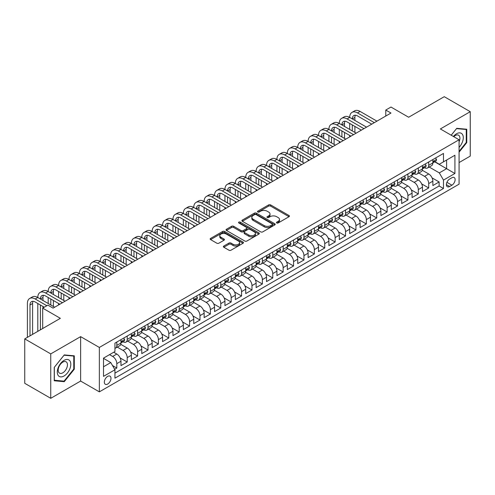 <?xml version="1.0" encoding="UTF-8"?>
<svg xmlns="http://www.w3.org/2000/svg" width="495" height="495" viewBox="0 0 495 495"><rect width="100%" height="100%" fill="white"/><g stroke="black" fill="none" stroke-linecap="round" stroke-linejoin="round"><path stroke-width="0.74" d="M276.742 222.967A1.009 0.582 0 0 0 278.171 222.967L289.018 216.705A1.442 0.835 0 0 0 289.439 216.117A1.442 0.835 0 0 0 289.018 215.529L270.647 204.924A1.442 0.835 0 0 0 268.606 204.924L257.765 211.186A1.009 0.582 0 0 0 257.468 211.594A1.009 0.582 0 0 0 257.765 212.008A1.009 0.582 0 0 0 259.194 212.008L260.593 211.198A4.616 2.667 0 0 1 267.127 211.198L268.655 212.083A4.616 2.667 0 0 1 270.01 213.97A4.616 2.667 0 0 1 268.655 215.851L267.251 216.662A1.009 0.582 0 0 0 266.96 217.076A1.009 0.582 0 0 0 267.251 217.484A1.009 0.582 0 0 0 268.68 217.484L270.084 216.68A4.616 2.667 0 0 1 276.618 216.68L278.147 217.559A4.616 2.667 0 0 1 279.502 219.446A4.616 2.667 0 0 1 278.147 221.333L276.742 222.144A1.009 0.582 0 0 0 276.445 222.552A1.009 0.582 0 0 0 276.742 222.967L276.742 222.144M107.663 384.058A4.702 2.716 120 0 0 110.738 379.913A4.702 2.716 120 0 0 110.014 376.138A4.702 2.716 120 0 0 107.663 376.373A4.702 2.716 120 0 0 104.587 380.519A4.702 2.716 120 0 0 105.311 384.287A4.702 2.716 120 0 0 107.663 384.058M223.808 246.046A1.442 0.835 0 0 0 223.381 246.64A1.442 0.835 0 0 0 223.808 247.228L228.956 250.204A1.442 0.835 0 0 0 230.998 250.204L243.039 243.249A1.442 0.835 0 0 0 243.466 242.661A1.442 0.835 0 0 0 243.039 242.074L224.674 231.468A1.442 0.835 0 0 0 222.632 231.468L210.592 238.417A1.442 0.835 0 0 0 210.165 239.005A1.442 0.835 0 0 0 210.592 239.599L216.816 243.194A1.442 0.835 0 0 0 218.858 243.194L224.012 240.217A1.442 0.835 0 0 0 224.433 239.623A1.442 0.835 0 0 0 224.012 239.036L220.925 237.254A3.861 2.228 0 0 1 219.792 235.676A3.861 2.228 0 0 1 222.175 233.621A3.861 2.228 0 0 1 226.382 234.104L238.472 241.084A3.861 2.228 0 0 1 239.605 242.661A3.861 2.228 0 0 1 237.223 244.722A3.861 2.228 0 0 1 233.015 244.239L230.998 243.07A1.442 0.835 0 0 0 228.956 243.07L223.808 246.046L223.808 247.228M459.075 162.564L470.25 156.111L470.25 111.691L444.256 96.686L408.647 117.247L390.976 107.044L385.778 110.045L390.976 113.046L53.083 308.125L47.885 305.124L42.681 308.125L42.681 328.532M50.744 353.894L50.744 398.314L80.635 381.057L80.635 336.637L50.744 353.894L24.75 338.889L60.359 318.328L42.681 308.125M80.635 336.637L99.347 347.44L459.075 139.757L459.075 184.171L99.347 391.861L99.347 347.44M470.25 111.691L440.358 128.948L459.075 139.757M260.698 231.877A1.442 0.835 0 0 0 262.74 231.877L274.781 224.928A1.442 0.835 0 0 0 275.201 224.334A1.442 0.835 0 0 0 274.781 223.746L256.41 213.141A1.442 0.835 0 0 0 254.368 213.141L242.327 220.096A1.442 0.835 0 0 0 241.906 220.683A1.442 0.835 0 0 0 242.327 221.271L260.698 231.877M239.209 223.183A1.009 0.582 0 0 1 240.236 223.325L240.236 222.125L258.91 232.91A1.442 0.835 0 0 1 259.331 233.498A1.442 0.835 0 0 1 258.91 234.085L246.869 241.04A1.442 0.835 0 0 1 244.827 241.04L226.456 230.435L226.456 229.259A1.442 0.835 0 0 0 226.036 229.847A1.442 0.835 0 0 0 226.456 230.435M226.456 229.259L231.611 226.283A1.442 0.835 0 0 1 233.652 226.283L241.102 230.583A1.442 0.835 0 0 0 243.144 230.583L246.56 228.61A1.442 0.835 0 0 0 246.986 228.022A1.442 0.835 0 0 0 246.56 227.428L238.807 222.954A1.009 0.582 0 0 1 238.51 222.54A1.009 0.582 0 0 1 239.135 222.001A1.009 0.582 0 0 1 240.236 222.125M50.744 398.314L24.75 383.309L24.75 338.889M114.654 369.276L116.814 368.032L112.501 365.539M109.537 354.643L112.656 356.443A5.884 3.397 60 0 1 116.814 363.646L120.972 361.245L120.972 365.632L127.209 362.031L120.18 357.965M117.29 347.113L123.051 350.441A5.884 3.397 60 0 1 127.209 357.644L131.367 355.243L131.367 359.63L137.604 356.023L130.575 351.964M127.685 341.111L133.446 344.44A5.884 3.397 60 0 1 137.604 351.642L141.768 349.241L141.768 353.622L148.005 350.021L140.97 345.962M138.08 335.109L143.847 338.438A5.884 3.397 60 0 1 148.005 345.64L152.163 343.239L152.163 347.62L158.4 344.019L151.371 339.96M148.475 329.107L154.242 332.436A5.884 3.397 60 0 1 158.4 339.638L162.558 337.237L162.558 341.618L168.795 338.017L161.766 333.958M158.876 323.105L164.637 326.434A5.884 3.397 60 0 1 168.795 333.636L172.953 331.235L172.953 335.616L179.196 332.015L172.161 327.956M169.271 317.103L175.032 320.432A5.884 3.397 60 0 1 179.196 327.634L183.354 325.234L183.354 329.614L189.591 326.013L182.556 321.954M179.666 311.101L185.433 314.43A5.884 3.397 60 0 1 189.591 321.632L193.749 319.232L193.749 323.612L199.986 320.011L192.957 315.952M190.068 305.099L195.828 308.428A5.884 3.397 60 0 1 199.986 315.631L204.144 313.23L204.144 317.611L210.381 314.009L203.352 309.95M200.463 299.098L206.223 302.42A5.884 3.397 60 0 1 210.381 309.629L214.545 307.228L214.545 311.609L220.782 308.008L213.747 303.949M210.858 293.096L216.624 296.418A5.884 3.397 60 0 1 220.782 303.621L224.94 301.22L224.94 305.607L231.177 302.006L224.148 297.94M221.253 287.088L227.019 290.417A5.884 3.397 60 0 1 231.177 297.619L235.335 295.218L235.335 299.605L241.572 295.998L234.543 291.939M231.654 281.086L237.414 284.415A5.884 3.397 60 0 1 241.572 291.617L245.73 289.216L245.73 293.597L251.974 289.996L244.938 285.937M242.049 275.084L247.809 278.413A5.884 3.397 60 0 1 251.974 285.615L256.132 283.214L256.132 287.595L262.369 283.994L255.333 279.935M252.444 269.082L258.211 272.411A5.884 3.397 60 0 1 262.369 279.613L266.527 277.212L266.527 281.593L272.764 277.992L265.735 273.933M262.845 263.08L268.606 266.409A5.884 3.397 60 0 1 272.764 273.611L276.922 271.211L276.922 275.591L283.159 271.99L276.13 267.931M273.24 257.078L279.001 260.407A5.884 3.397 60 0 1 283.159 267.609L287.317 265.209L287.317 269.589L293.56 265.988L286.525 261.929M283.635 251.076L289.402 254.405A5.884 3.397 60 0 1 293.56 261.608L297.718 259.207L297.718 263.588L303.955 259.986L296.926 255.927M294.03 245.075L299.797 248.403A5.884 3.397 60 0 1 303.955 255.606L308.113 253.205L308.113 257.586L314.35 253.985L307.321 249.926M304.431 239.073L310.192 242.395A5.884 3.397 60 0 1 314.35 249.604L318.508 247.203L318.508 251.584L324.745 247.983L317.716 243.924M314.826 233.071L320.587 236.393A5.884 3.397 60 0 1 324.745 243.596L328.909 241.195L328.909 245.582L335.146 241.981L328.111 237.916M325.221 227.063L330.988 230.392A5.884 3.397 60 0 1 335.146 237.594L339.304 235.193L339.304 239.574L345.541 235.973L338.512 231.914M335.622 221.061L341.383 224.39A5.884 3.397 60 0 1 345.541 231.592L349.699 229.191L349.699 233.572L355.936 229.971L348.907 225.912M346.017 215.059L351.778 218.388A5.884 3.397 60 0 1 355.936 225.59L360.094 223.189L360.094 227.57L366.337 223.969L359.302 219.91M356.412 209.057L362.173 212.386A5.884 3.397 60 0 1 366.337 219.588L370.495 217.187L370.495 221.568L376.732 217.967L369.703 213.908M366.807 203.055L372.574 206.384A5.884 3.397 60 0 1 376.732 213.586L380.89 211.186L380.89 215.566L387.127 211.965L380.098 207.906M377.209 197.053L382.969 200.382A5.884 3.397 60 0 1 387.127 207.584L391.285 205.184L391.285 209.564L397.522 205.963L390.493 201.904M387.604 191.051L393.364 194.38A5.884 3.397 60 0 1 397.522 201.583L401.686 199.182L401.686 203.563L407.923 199.961L400.888 195.902M397.999 185.05L403.765 188.378A5.884 3.397 60 0 1 407.923 195.581L412.081 193.18L412.081 197.561L418.318 193.96L411.289 189.901M408.394 179.048L414.16 182.37A5.884 3.397 60 0 1 418.318 189.579L422.476 187.178L422.476 191.559L428.713 187.958L428.713 183.571A5.884 3.397 -120 0 0 424.555 176.369L418.795 173.046M421.684 183.899L428.713 187.958M120.972 361.245A5.884 3.397 -120 0 0 116.814 354.043L113.695 352.242M131.367 355.243A5.884 3.397 -120 0 0 127.209 348.041L120.78 344.328M141.768 349.241A5.884 3.397 -120 0 0 137.604 342.039L131.175 338.326M152.163 343.239A5.884 3.397 -120 0 0 148.005 336.037L141.576 332.324M162.558 337.237A5.884 3.397 -120 0 0 158.4 330.035L151.971 326.323M172.953 331.235A5.884 3.397 -120 0 0 168.795 324.033L162.366 320.321M183.354 325.234A5.884 3.397 -120 0 0 179.196 318.031L172.761 314.319M193.749 319.232A5.884 3.397 -120 0 0 189.591 312.029L183.162 308.317M204.144 313.23A5.884 3.397 -120 0 0 199.986 306.021L193.557 302.315M214.545 307.228A5.884 3.397 -120 0 0 210.381 300.019L203.952 296.307M224.94 301.22A5.884 3.397 -120 0 0 220.782 294.018L214.354 290.305M235.335 295.218A5.884 3.397 -120 0 0 231.177 288.016L224.749 284.303M245.73 289.216A5.884 3.397 -120 0 0 241.572 282.014L235.144 278.301M256.132 283.214A5.884 3.397 -120 0 0 251.974 276.012L245.539 272.3M266.527 277.212A5.884 3.397 -120 0 0 262.369 270.01L255.94 266.298M276.922 271.211A5.884 3.397 -120 0 0 272.764 264.008L266.335 260.296M287.317 265.209A5.884 3.397 -120 0 0 283.159 258.006L276.73 254.294M297.718 259.207A5.884 3.397 -120 0 0 293.56 252.004L287.131 248.292M308.113 253.205A5.884 3.397 -120 0 0 303.955 245.996L297.526 242.29M318.508 247.203A5.884 3.397 -120 0 0 314.35 239.995L307.921 236.282M328.909 241.195A5.884 3.397 -120 0 0 324.745 233.993L318.316 230.28M339.304 235.193A5.884 3.397 -120 0 0 335.146 227.991L328.717 224.278M349.699 229.191A5.884 3.397 -120 0 0 345.541 221.989L339.112 218.276M360.094 223.189A5.884 3.397 -120 0 0 355.936 215.987L349.507 212.275M370.495 217.187A5.884 3.397 -120 0 0 366.337 209.985L359.902 206.273M380.89 211.186A5.884 3.397 -120 0 0 376.732 203.983L370.303 200.271M391.285 205.184A5.884 3.397 -120 0 0 387.127 197.981L380.698 194.269M401.686 199.182A5.884 3.397 -120 0 0 397.522 191.98L391.093 188.267M412.081 193.18A5.884 3.397 -120 0 0 407.923 185.972L401.495 182.265M422.476 187.178A5.884 3.397 -120 0 0 418.318 179.97L411.889 176.257M451.898 177.748L449.615 179.072A4.56 2.63 120 0 0 446.632 183.088A4.56 2.63 120 0 0 447.332 186.739A4.56 2.63 120 0 0 449.615 186.516L451.898 185.192A4.56 2.63 120 0 0 454.88 181.176A4.56 2.63 120 0 0 454.181 177.526A4.56 2.63 120 0 0 451.898 177.748M103.505 366.77L110.781 362.569L114.939 369.771L114.939 378.174L443.477 188.496L443.477 180.093L439.319 172.891L429.19 167.038M114.939 369.771L103.505 376.373L103.505 358.126L114.939 351.524L114.939 343.122L443.477 153.438L443.477 161.846L454.917 155.244L454.917 173.491L443.477 180.093M122.995 341.767L123.051 341.798A5.884 3.397 60 0 0 125.99 342.088L130.148 339.688A5.884 3.397 -120 0 0 131.367 336.996L131.367 333.636M133.396 335.765L133.446 335.796A5.884 3.397 60 0 0 136.391 336.086L140.549 333.686A5.884 3.397 -120 0 0 141.768 330.994L141.768 327.634M143.791 329.763L143.847 329.794A5.884 3.397 60 0 0 146.786 330.085L150.944 327.684A5.884 3.397 -120 0 0 152.163 324.992L152.163 321.632M154.186 323.761L154.242 323.792A5.884 3.397 60 0 0 157.181 324.083L161.339 321.682A5.884 3.397 -120 0 0 162.558 318.99L162.558 315.631M164.581 317.759L164.637 317.79A5.884 3.397 60 0 0 167.576 318.081L171.74 315.68A5.884 3.397 -120 0 0 172.953 312.988L172.953 309.629M174.983 311.757L175.032 311.788A5.884 3.397 60 0 0 177.977 312.079L182.135 309.678A5.884 3.397 -120 0 0 183.354 306.987L183.354 303.621M185.378 305.755L185.433 305.786A5.884 3.397 60 0 0 188.372 306.077L192.53 303.676A5.884 3.397 -120 0 0 193.749 300.985L193.749 297.619M195.772 299.747L195.828 299.784A5.884 3.397 60 0 0 198.767 300.075L202.925 297.674A5.884 3.397 -120 0 0 204.144 294.977L204.144 291.617M206.167 293.745L206.223 293.776A5.884 3.397 60 0 0 209.168 294.073L213.326 291.673A5.884 3.397 -120 0 0 214.545 288.975L214.545 285.615M216.569 287.744L216.624 287.774A5.884 3.397 60 0 0 219.563 288.065L223.721 285.665A5.884 3.397 -120 0 0 224.94 282.973L224.94 279.613M226.964 281.742L227.019 281.773A5.884 3.397 60 0 0 229.958 282.063L234.116 279.663A5.884 3.397 -120 0 0 235.335 276.971L235.335 273.611M237.359 275.74L237.414 275.771A5.884 3.397 60 0 0 240.353 276.062L244.511 273.661A5.884 3.397 -120 0 0 245.73 270.969L245.73 267.609M247.76 269.738L247.809 269.769A5.884 3.397 60 0 0 250.755 270.06L254.913 267.659A5.884 3.397 -120 0 0 256.132 264.967L256.132 261.608M258.155 263.736L258.211 263.767A5.884 3.397 60 0 0 261.15 264.058L265.308 261.657A5.884 3.397 -120 0 0 266.527 258.965L266.527 255.606M268.55 257.734L268.606 257.765A5.884 3.397 60 0 0 271.545 258.056L275.703 255.655A5.884 3.397 -120 0 0 276.922 252.964L276.922 249.598M278.945 251.732L279.001 251.763A5.884 3.397 60 0 0 281.946 252.054L286.104 249.653A5.884 3.397 -120 0 0 287.317 246.962L287.317 243.596M289.346 245.73L289.402 245.761A5.884 3.397 60 0 0 292.341 246.052L296.499 243.651A5.884 3.397 -120 0 0 297.718 240.96L297.718 237.594M299.741 239.722L299.797 239.759A5.884 3.397 60 0 0 302.736 240.05L306.894 237.649A5.884 3.397 -120 0 0 308.113 234.952L308.113 231.592M310.136 233.72L310.192 233.751A5.884 3.397 60 0 0 313.131 234.048L317.289 231.641A5.884 3.397 -120 0 0 318.508 228.95L318.508 225.59M320.537 227.719L320.587 227.75A5.884 3.397 60 0 0 323.532 228.04L327.69 225.64A5.884 3.397 -120 0 0 328.909 222.948L328.909 219.588M330.932 221.717L330.988 221.748A5.884 3.397 60 0 0 333.927 222.038L338.085 219.638A5.884 3.397 -120 0 0 339.304 216.946L339.304 213.586M341.327 215.715L341.383 215.746A5.884 3.397 60 0 0 344.322 216.037L348.48 213.636A5.884 3.397 -120 0 0 349.699 210.944L349.699 207.584M351.722 209.713L351.778 209.744A5.884 3.397 60 0 0 354.717 210.035L358.881 207.634A5.884 3.397 -120 0 0 360.094 204.942L360.094 201.583M362.123 203.711L362.173 203.742A5.884 3.397 60 0 0 365.118 204.033L369.276 201.632A5.884 3.397 -120 0 0 370.495 198.94L370.495 195.581M372.518 197.709L372.574 197.74A5.884 3.397 60 0 0 375.513 198.031L379.671 195.63A5.884 3.397 -120 0 0 380.89 192.939L380.89 189.573M382.913 191.707L382.969 191.738A5.884 3.397 60 0 0 385.908 192.029L390.066 189.628A5.884 3.397 -120 0 0 391.285 186.937L391.285 183.571M393.315 185.705L393.364 185.736A5.884 3.397 60 0 0 396.309 186.027L400.467 183.626A5.884 3.397 -120 0 0 401.686 180.935L401.686 177.569M403.71 179.697L403.765 179.735A5.884 3.397 60 0 0 406.704 180.025L410.862 177.625A5.884 3.397 -120 0 0 412.081 174.927L412.081 171.567M414.105 173.696L414.16 173.726A5.884 3.397 60 0 0 417.099 174.023L421.257 171.617A5.884 3.397 -120 0 0 422.476 168.925L422.476 165.565M114.939 373.131L439.114 185.978L439.114 181.956L432.871 185.557L432.871 181.17A5.884 3.397 -120 0 0 428.713 173.968L422.285 170.255M424.5 167.694L424.555 167.725A5.884 3.397 -120 0 0 427.494 168.015A5.884 3.397 -120 0 0 428.713 165.324L428.713 161.964M427.494 168.015L431.659 165.615A5.884 3.397 -120 0 0 432.871 162.923L432.871 159.563M116.814 342.039L116.814 345.399A5.884 3.397 60 0 1 115.595 348.09A5.884 3.397 60 0 1 114.939 348.332M115.595 348.09L119.753 345.689A5.884 3.397 -120 0 0 120.972 342.998L120.972 339.638M127.209 336.037L127.209 339.397A5.884 3.397 60 0 1 125.99 342.088M137.604 330.035L137.604 333.395A5.884 3.397 60 0 1 136.391 336.086M148.005 324.033L148.005 327.393A5.884 3.397 60 0 1 146.786 330.085M158.4 318.031L158.4 321.391A5.884 3.397 60 0 1 157.181 324.083M168.795 312.029L168.795 315.389A5.884 3.397 60 0 1 167.576 318.081M179.196 306.021L179.196 309.387A5.884 3.397 60 0 1 177.977 312.079M189.591 300.019L189.591 303.385A5.884 3.397 60 0 1 188.372 306.077M199.986 294.018L199.986 297.384A5.884 3.397 60 0 1 198.767 300.075M210.381 288.016L210.381 291.376A5.884 3.397 60 0 1 209.168 294.073M220.782 282.014L220.782 285.374A5.884 3.397 60 0 1 219.563 288.065M231.177 276.012L231.177 279.372A5.884 3.397 60 0 1 229.958 282.063M241.572 270.01L241.572 273.37A5.884 3.397 60 0 1 240.353 276.062M251.974 264.008L251.974 267.368A5.884 3.397 60 0 1 250.755 270.06M262.369 258.006L262.369 261.366A5.884 3.397 60 0 1 261.15 264.058M272.764 252.004L272.764 255.364A5.884 3.397 60 0 1 271.545 258.056M283.159 245.996L283.159 249.362A5.884 3.397 60 0 1 281.946 252.054M293.56 239.995L293.56 243.361A5.884 3.397 60 0 1 292.341 246.052M303.955 233.993L303.955 237.359A5.884 3.397 60 0 1 302.736 240.05M314.35 227.991L314.35 231.351A5.884 3.397 60 0 1 313.131 234.048M324.745 221.989L324.745 225.349A5.884 3.397 60 0 1 323.532 228.04M335.146 215.987L335.146 219.347A5.884 3.397 60 0 1 333.927 222.038M345.541 209.985L345.541 213.345A5.884 3.397 60 0 1 344.322 216.037M355.936 203.983L355.936 207.343A5.884 3.397 60 0 1 354.717 210.035M366.337 197.981L366.337 201.341A5.884 3.397 60 0 1 365.118 204.033M376.732 191.98L376.732 195.339A5.884 3.397 60 0 1 375.513 198.031M387.127 185.972L387.127 189.338A5.884 3.397 60 0 1 385.908 192.029M397.522 179.97L397.522 183.336A5.884 3.397 60 0 1 396.309 186.027M407.923 173.968L407.923 177.334A5.884 3.397 60 0 1 406.704 180.025M418.318 167.966L418.318 171.326A5.884 3.397 60 0 1 417.099 174.023M418.318 189.579L418.318 193.96M407.923 195.581L407.923 199.961M397.522 201.583L397.522 205.963M387.127 207.584L387.127 211.965M376.732 213.586L376.732 217.967M366.337 219.588L366.337 223.969M355.936 225.59L355.936 229.971M345.541 231.592L345.541 235.973M335.146 237.594L335.146 241.981M324.745 243.596L324.745 247.983M314.35 249.604L314.35 253.985M303.955 255.606L303.955 259.986M293.56 261.608L293.56 265.988M283.159 267.609L283.159 271.99M272.764 273.611L272.764 277.992M262.369 279.613L262.369 283.994M251.974 285.615L251.974 289.996M241.572 291.617L241.572 295.998M231.177 297.619L231.177 302.006M220.782 303.621L220.782 308.008M210.381 309.629L210.381 314.009M199.986 315.631L199.986 320.011M189.591 321.632L189.591 326.013M179.196 327.634L179.196 332.015M168.795 333.636L168.795 338.017M158.4 339.638L158.4 344.019M148.005 345.64L148.005 350.021M137.604 351.642L137.604 356.023M127.209 357.644L127.209 362.031M116.814 363.646L116.814 368.032M110.781 362.569L103.505 358.368M439.319 172.891L446.595 168.69L446.595 160.046L454.917 155.244M434.69 161.815L454.917 173.491M434.901 161.692L439.319 164.247L443.477 161.846M80.635 381.057L99.347 391.861M385.778 110.045L385.778 116.047M432.079 177.891L439.114 181.956M439.114 185.978L443.477 188.496M459.075 152.175L466.766 142.603L466.766 129.226L456.736 128.329L451.205 135.209M54.227 380.779L64.257 381.676L74.293 369.196L74.293 355.818L64.257 354.921L54.227 367.401L54.227 380.779M466.247 142.3L466.766 142.603M73.774 368.899L74.293 369.196M63.199 381.063L64.257 381.676M277.151 223.109L278.147 222.533A4.616 2.667 0 0 0 279.502 220.646L279.502 219.446M270.01 213.97L270.01 215.17A4.616 2.667 0 0 1 268.655 217.051L267.659 217.633M289 216.717L270.647 206.124A1.442 0.835 0 0 0 268.606 206.124L258.167 212.151M274.762 224.934L256.41 214.341A1.442 0.835 0 0 0 254.368 214.341L242.346 221.284M272.225 224.749A1.009 0.582 0 0 0 272.522 224.334A1.009 0.582 0 0 0 272.225 223.926L256.107 214.613A1.009 0.582 0 0 0 254.678 214.613L253.199 215.467A4.616 2.667 0 0 0 251.844 217.355A4.616 2.667 0 0 0 253.199 219.242L264.219 225.602A4.616 2.667 0 0 0 270.746 225.602L272.225 224.749L272.225 225.949A1.009 0.582 0 0 0 272.522 225.534L272.522 224.334M251.844 217.355L251.844 218.555A4.616 2.667 0 0 0 253.199 220.442L253.199 219.242M272.225 225.949L270.746 226.803A4.616 2.667 0 0 1 264.219 226.803L253.199 220.442M226.475 230.447L231.611 227.483L231.611 226.283M246.986 228.022L246.986 229.222A1.442 0.835 0 0 1 246.56 229.81L243.144 231.784A1.442 0.835 0 0 1 241.102 231.784L233.652 227.483A1.442 0.835 0 0 0 231.611 227.483M240.236 223.325L258.891 234.098M248.83 235.045A3.861 2.228 0 0 0 253.038 235.527A3.861 2.228 0 0 0 255.426 233.467A3.861 2.228 0 0 0 254.294 231.895L250.031 229.433A1.442 0.835 0 0 0 247.989 229.433L244.573 231.406A1.442 0.835 0 0 0 244.153 231.994A1.442 0.835 0 0 0 244.573 232.588L248.83 235.045L248.83 236.245A3.861 2.228 0 0 0 253.038 236.728A3.861 2.228 0 0 0 255.426 234.667L255.426 233.467M244.153 231.994L244.153 233.195A1.442 0.835 0 0 0 244.573 233.788L244.573 232.588M248.83 236.245L244.573 233.788M239.605 242.661L239.605 243.862A3.861 2.228 0 0 1 237.223 245.922A3.861 2.228 0 0 1 233.015 245.44L230.998 244.276A1.442 0.835 0 0 0 228.956 244.276L223.827 247.24M219.792 235.676L219.792 236.876A3.861 2.228 0 0 0 220.925 238.454L220.925 237.254M223.988 240.224L220.925 238.454M243.02 243.262L224.674 232.669A1.442 0.835 0 0 0 222.632 232.669L210.61 239.605M435.631 157.973L436.51 159.501A3.898 2.252 60 0 1 435.705 161.228L433.731 162.366A3.898 2.252 -120 0 0 434.406 161.469L434.325 161.123M27.398 337.355L27.398 303.503A11.026 6.367 60 0 1 29.688 298.454L32.286 296.957A11.026 6.367 60 0 1 37.799 297.501A11.026 6.367 60 0 1 40.083 292.452L42.681 290.955A11.026 6.367 60 0 1 48.194 291.499A11.026 6.367 60 0 1 50.478 286.45L53.076 284.947A11.026 6.367 60 0 1 58.589 285.497A11.026 6.367 60 0 1 60.873 280.448L63.471 278.945A11.026 6.367 60 0 1 68.991 279.496A11.026 6.367 60 0 1 71.274 274.447L73.873 272.943A11.026 6.367 60 0 1 79.386 273.494A11.026 6.367 60 0 1 81.669 268.445L84.268 266.941A11.026 6.367 60 0 1 89.781 267.486A11.026 6.367 60 0 1 92.064 262.443L94.663 260.939A11.026 6.367 60 0 1 100.176 261.484A11.026 6.367 60 0 1 102.465 256.435L105.064 254.937A11.026 6.367 60 0 1 110.577 255.482A11.026 6.367 60 0 1 112.86 250.433L115.459 248.936A11.026 6.367 60 0 1 120.972 249.48A11.026 6.367 60 0 1 123.255 244.431L125.854 242.934A11.026 6.367 60 0 1 131.367 243.478A11.026 6.367 60 0 1 133.65 238.429L136.249 236.932A11.026 6.367 60 0 1 141.768 237.476A11.026 6.367 60 0 1 144.051 232.427L146.65 230.93A11.026 6.367 60 0 1 152.163 231.474A11.026 6.367 60 0 1 154.446 226.425L157.045 224.922A11.026 6.367 60 0 1 162.558 225.472A11.026 6.367 60 0 1 164.841 220.424L167.44 218.92A11.026 6.367 60 0 1 172.953 219.471A11.026 6.367 60 0 1 175.242 214.422L177.841 212.918A11.026 6.367 60 0 1 183.354 213.463A11.026 6.367 60 0 1 185.637 208.42L188.236 206.916A11.026 6.367 60 0 1 193.749 207.461A11.026 6.367 60 0 1 196.032 202.418L198.631 200.914A11.026 6.367 60 0 1 204.144 201.459A11.026 6.367 60 0 1 206.427 196.41L209.026 194.912A11.026 6.367 60 0 1 214.545 195.457A11.026 6.367 60 0 1 216.829 190.408L219.427 188.911A11.026 6.367 60 0 1 224.94 189.455A11.026 6.367 60 0 1 227.224 184.406L229.822 182.909A11.026 6.367 60 0 1 235.335 183.453A11.026 6.367 60 0 1 237.619 178.404L240.217 176.907A11.026 6.367 60 0 1 245.73 177.451A11.026 6.367 60 0 1 248.014 172.402L250.619 170.905A11.026 6.367 60 0 1 256.132 171.449A11.026 6.367 60 0 1 258.415 166.4L261.014 164.897A11.026 6.367 60 0 1 266.527 165.448A11.026 6.367 60 0 1 268.81 160.399L271.409 158.895A11.026 6.367 60 0 1 276.922 159.446A11.026 6.367 60 0 1 279.205 154.397L281.803 152.893A11.026 6.367 60 0 1 287.317 153.438A11.026 6.367 60 0 1 289.606 148.395L292.205 146.891A11.026 6.367 60 0 1 297.718 147.436A11.026 6.367 60 0 1 300.001 142.393L302.6 140.889A11.026 6.367 60 0 1 308.113 141.434A11.026 6.367 60 0 1 310.396 136.385L312.995 134.888A11.026 6.367 60 0 1 318.508 135.432A11.026 6.367 60 0 1 320.791 130.383L323.39 128.886A11.026 6.367 60 0 1 328.909 129.43A11.026 6.367 60 0 1 331.192 124.381L333.791 122.884A11.026 6.367 60 0 1 339.304 123.428A11.026 6.367 60 0 1 341.587 118.379L344.186 116.882A11.026 6.367 60 0 1 349.699 117.426A11.026 6.367 60 0 1 351.982 112.377L354.581 110.88A11.026 6.367 60 0 1 360.094 111.425L376.936 121.145M351.982 112.377A11.026 6.367 60 0 1 357.495 112.922L374.338 122.649M433.001 162.552L433.02 162.552A3.898 2.252 -120 0 0 433.731 162.366M433.905 161.178L434.406 161.469C434.164 160.881 433.75 161.123 433.162 162.193A3.898 2.252 60 0 1 432.871 162.744M371.739 124.146L357.495 115.923A7.351 4.245 -120 0 0 353.82 115.564A7.351 4.245 -120 0 0 352.298 118.924L354.896 117.426L354.896 120.427M355.361 115.224A7.351 4.245 -120 0 0 354.896 117.426M352.298 124.932L352.298 130.934M354.896 126.429L354.896 132.431M349.699 136.874L349.699 135.432M349.699 129.43L349.699 123.428M459.075 147.343A9.56 5.519 120 0 0 463.159 136.261A9.56 5.519 120 0 0 456.526 133.78A9.56 5.519 120 0 0 453.395 136.478M459.075 141.78A6.54 3.781 120 0 0 458.568 135.209A6.54 3.781 120 0 0 455.295 135.531A6.54 3.781 120 0 0 453.785 136.7M451.223 135.222L456.526 128.626L466.247 129.492L466.247 142.455L459.075 151.377M465.603 129.121L466.247 129.492M69.9 368.701A9.56 5.519 120 0 0 67.431 359.469A9.56 5.519 120 0 0 58.2 367.655A9.56 5.519 120 0 0 60.668 376.887A9.56 5.519 120 0 0 69.9 368.701M66.825 367.828A6.54 3.781 120 0 0 66.089 361.802A6.54 3.781 120 0 0 58.812 367.111A6.54 3.781 120 0 0 59.548 373.137A6.54 3.781 120 0 0 66.825 367.828M54.326 380.271L54.326 367.315L64.047 355.218L73.774 356.084L73.774 369.047L64.047 381.144L54.227 380.216M73.124 355.713L73.774 356.084M425.23 163.975L426.115 165.503A3.898 2.252 60 0 1 425.31 167.23L423.336 168.368A3.898 2.252 -120 0 0 424.011 167.471L423.93 167.124M341.587 118.379A11.026 6.367 60 0 1 347.1 118.924L349.699 117.426L366.541 127.147M347.1 118.924L363.943 128.65M422.606 168.554L422.625 168.554A3.898 2.252 -120 0 0 423.336 168.368M423.51 167.18L424.011 167.471C423.769 166.883 423.349 167.124 422.767 168.195A3.898 2.252 60 0 1 422.476 168.746M361.344 130.148L347.1 121.925A7.351 4.245 -120 0 0 343.425 121.566A7.351 4.245 -120 0 0 341.903 124.932L344.501 123.428L344.501 126.429M344.959 121.225A7.351 4.245 -120 0 0 344.501 123.428M341.903 130.934L341.903 136.936M344.501 132.431L344.501 138.433M339.304 142.876L339.304 141.434M339.304 135.432L339.304 129.43M414.835 169.977L415.72 171.505A3.898 2.252 60 0 1 414.915 173.231L412.935 174.37A3.898 2.252 -120 0 0 413.616 173.473L413.535 173.126M331.192 124.381A11.026 6.367 60 0 1 336.705 124.932L339.304 123.428L356.146 133.155M336.705 124.932L353.548 134.652M412.211 174.556L412.224 174.556A3.898 2.252 -120 0 0 412.935 174.37M413.115 173.182L413.616 173.473C413.368 172.885 412.954 173.126 412.366 174.197A3.898 2.252 60 0 1 412.081 174.747M350.949 136.156L336.705 127.933A7.351 4.245 -120 0 0 333.03 127.568A7.351 4.245 -120 0 0 331.508 130.934L334.106 129.43L334.106 132.431M334.564 127.227A7.351 4.245 -120 0 0 334.106 129.43M331.508 136.936L331.508 142.937M334.106 138.433L334.106 144.435M328.909 148.877L328.909 147.436M328.909 141.434L328.909 135.432M404.44 175.979L405.325 177.513A3.898 2.252 60 0 1 404.514 179.233L402.54 180.372A3.898 2.252 -120 0 0 403.221 179.475L403.134 179.134M320.791 130.383A11.026 6.367 60 0 1 326.31 130.934L328.909 129.43L345.751 139.157M326.31 130.934L343.153 140.654M401.816 180.557L401.829 180.557A3.898 2.252 -120 0 0 402.54 180.372M402.713 179.19L403.221 179.475C402.973 178.893 402.559 179.128 401.971 180.199A3.898 2.252 60 0 1 401.686 180.749M340.548 142.158L326.31 133.935A7.351 4.245 -120 0 0 322.629 133.57A7.351 4.245 -120 0 0 321.107 136.936L323.705 135.432L323.705 138.433M324.169 133.229A7.351 4.245 -120 0 0 323.705 135.432M321.107 142.937L321.107 148.939M323.705 144.435L323.705 150.437M318.508 154.879L318.508 153.438M318.508 147.436L318.508 141.434M394.045 181.981L394.923 183.515A3.898 2.252 60 0 1 394.119 185.235L392.145 186.38A3.898 2.252 -120 0 0 392.82 185.483L392.739 185.136M310.396 136.385A11.026 6.367 60 0 1 315.909 136.936L318.508 135.432L335.35 145.159M315.909 136.936L332.751 146.656M391.415 186.559L391.434 186.559A3.898 2.252 -120 0 0 392.145 186.38M392.318 185.192L392.82 185.483C392.578 184.895 392.164 185.13 391.576 186.2A3.898 2.252 60 0 1 391.285 186.757M330.153 148.16L315.909 139.936A7.351 4.245 -120 0 0 312.234 139.571A7.351 4.245 -120 0 0 310.712 142.937L313.31 141.434L313.31 144.435M313.774 139.231A7.351 4.245 -120 0 0 313.31 141.434M310.712 148.939L310.712 154.941M313.31 150.437L313.31 156.445M308.113 160.881L308.113 159.446M308.113 153.438L308.113 147.436M383.644 187.982L384.528 189.517A3.898 2.252 60 0 1 383.724 191.237L381.744 192.382A3.898 2.252 -120 0 0 382.425 191.485L382.344 191.138M300.001 142.393A11.026 6.367 60 0 1 305.514 142.937L308.113 141.434L324.955 151.161M305.514 142.937L322.356 152.658M381.02 192.561L381.039 192.561A3.898 2.252 -120 0 0 381.744 192.382M381.923 191.194L382.425 191.485C382.177 190.897 381.763 191.138 381.175 192.202A3.898 2.252 60 0 1 380.89 192.759M319.758 154.162L305.514 145.938A7.351 4.245 -120 0 0 301.839 145.573A7.351 4.245 -120 0 0 300.317 148.939L302.915 147.436L302.915 150.437M303.373 145.233A7.351 4.245 -120 0 0 302.915 147.436M300.317 154.941L300.317 160.943M302.915 156.445L302.915 162.447M297.718 166.883L297.718 165.448M297.718 159.446L297.718 153.438M373.249 193.99L374.133 195.519A3.898 2.252 60 0 1 373.323 197.239L371.349 198.384A3.898 2.252 -120 0 0 372.03 197.486L371.949 197.14M289.606 148.395A11.026 6.367 60 0 1 295.119 148.939L297.718 147.436L314.56 157.162M295.119 148.939L311.961 158.66M370.625 198.563L370.637 198.563A3.898 2.252 -120 0 0 371.349 198.384M371.522 197.196L372.03 197.486C371.782 196.899 371.368 197.14 370.78 198.204A3.898 2.252 60 0 1 370.495 198.761M309.363 160.163L295.119 151.94A7.351 4.245 -120 0 0 291.444 151.575A7.351 4.245 -120 0 0 289.922 154.941L292.52 153.444L292.52 156.445M292.978 151.235A7.351 4.245 -120 0 0 292.52 153.444M289.922 160.943L289.922 166.945M292.52 162.447L292.52 168.449M287.317 172.891L287.317 171.449M287.317 165.448L287.317 159.446M362.854 199.992L363.732 201.521A3.898 2.252 60 0 1 362.928 203.247L360.954 204.386A3.898 2.252 -120 0 0 361.635 203.488L361.548 203.142M279.205 154.397A11.026 6.367 60 0 1 284.718 154.941L287.317 153.438L304.165 163.164M284.718 154.941L301.56 164.668M360.224 204.565L360.242 204.565A3.898 2.252 -120 0 0 360.954 204.386M361.127 203.197L361.635 203.488C361.387 202.901 360.973 203.142 360.385 204.206A3.898 2.252 60 0 1 360.094 204.763M298.961 166.165L284.718 157.942A7.351 4.245 -120 0 0 281.042 157.577A7.351 4.245 -120 0 0 279.52 160.943L282.119 159.446L282.119 162.447M282.583 157.237A7.351 4.245 -120 0 0 282.119 159.446M279.52 166.945L279.52 172.947M282.119 168.449L282.119 174.45M276.922 178.893L276.922 177.451M276.922 171.449L276.922 165.448M352.452 205.994L353.337 207.523A3.898 2.252 60 0 1 352.533 209.249L350.559 210.387A3.898 2.252 -120 0 0 351.233 209.49L351.153 209.144M268.81 160.399A11.026 6.367 60 0 1 274.323 160.943L276.922 159.446L293.764 169.166M274.323 160.943L291.165 170.67M349.829 210.573L349.847 210.567A3.898 2.252 -120 0 0 350.559 210.387M350.732 209.199L351.233 209.49C350.992 208.902 350.571 209.144 349.99 210.208A3.898 2.252 60 0 1 349.699 210.765M288.566 172.167L274.323 163.944A7.351 4.245 -120 0 0 270.647 163.579A7.351 4.245 -120 0 0 269.125 166.945L271.724 165.448L271.724 168.449M272.182 163.245A7.351 4.245 -120 0 0 271.724 165.448M269.125 172.947L269.125 178.949M271.724 174.45L271.724 180.452M266.527 184.895L266.527 183.453M266.527 177.451L266.527 171.449M342.057 211.996L342.942 213.524A3.898 2.252 60 0 1 342.138 215.251L340.158 216.389A3.898 2.252 -120 0 0 340.838 215.492L340.758 215.146M258.415 166.4A11.026 6.367 60 0 1 263.928 166.945L266.527 165.448L283.369 175.168M263.928 166.945L280.77 176.672M339.434 216.575L339.446 216.575A3.898 2.252 -120 0 0 340.158 216.389M340.337 215.201L340.838 215.492C340.591 214.904 340.176 215.146 339.589 216.21A3.898 2.252 60 0 1 339.304 216.767M278.171 178.169L263.928 169.946A7.351 4.245 -120 0 0 260.252 169.581A7.351 4.245 -120 0 0 258.73 172.947L261.329 171.449L261.329 174.45M261.787 169.247A7.351 4.245 -120 0 0 261.329 171.449M258.73 178.949L258.73 184.957M261.329 180.452L261.329 186.454M256.132 190.897L256.132 189.455M256.132 183.453L256.132 177.451M331.662 217.998L332.547 219.526A3.898 2.252 60 0 1 331.737 221.253L329.763 222.391A3.898 2.252 -120 0 0 330.443 221.494L330.357 221.147M248.014 172.402A11.026 6.367 60 0 1 253.533 172.947L256.132 171.449L272.974 181.17M253.533 172.947L270.375 182.674M329.039 222.577L329.051 222.577A3.898 2.252 -120 0 0 329.763 222.391M329.936 221.203L330.443 221.494C330.196 220.906 329.781 221.147 329.194 222.218A3.898 2.252 60 0 1 328.909 222.769M267.776 184.171L253.533 175.948A7.351 4.245 -120 0 0 249.851 175.589A7.351 4.245 -120 0 0 248.329 178.949L250.928 177.451L250.928 180.452M251.392 175.249A7.351 4.245 -120 0 0 250.928 177.451M248.329 184.957L248.329 190.959M250.928 186.454L250.928 192.456M245.73 196.899L245.73 195.457M245.73 189.455L245.73 183.453M321.267 224L322.146 225.528A3.898 2.252 60 0 1 321.342 227.254L319.368 228.393A3.898 2.252 -120 0 0 320.042 227.496L319.962 227.149M237.619 178.404A11.026 6.367 60 0 1 243.132 178.949L245.73 177.451L262.573 187.172M243.132 178.949L259.974 188.675M318.638 228.579L318.656 228.579A3.898 2.252 -120 0 0 319.368 228.393M319.541 227.205L320.042 227.496C319.801 226.908 319.386 227.149 318.799 228.22A3.898 2.252 60 0 1 318.508 228.77M257.375 190.173L243.132 181.95A7.351 4.245 -120 0 0 239.456 181.591A7.351 4.245 -120 0 0 237.934 184.957L240.533 183.453L240.533 186.454M240.997 181.25A7.351 4.245 -120 0 0 240.533 183.453M237.934 190.959L237.934 196.96M240.533 192.456L240.533 198.458M235.335 202.901L235.335 201.459M235.335 195.457L235.335 189.455M310.866 230.002L311.751 231.53A3.898 2.252 60 0 1 310.947 233.256L308.967 234.395A3.898 2.252 -120 0 0 309.647 233.498L309.567 233.151M227.224 184.406A11.026 6.367 60 0 1 232.737 184.957L235.335 183.453L252.178 193.18M232.737 184.957L249.579 194.677M308.243 234.581L308.261 234.581A3.898 2.252 -120 0 0 308.967 234.395M309.146 233.207L309.647 233.498C309.4 232.91 308.985 233.151 308.397 234.222A3.898 2.252 60 0 1 308.113 234.772M246.98 196.181L232.737 187.958A7.351 4.245 -120 0 0 229.061 187.593A7.351 4.245 -120 0 0 227.539 190.959L230.138 189.455L230.138 192.456M230.596 187.252A7.351 4.245 -120 0 0 230.138 189.455M227.539 196.96L227.539 202.962M230.138 198.458L230.138 204.46M224.94 208.902L224.94 207.461M224.94 201.459L224.94 195.457M300.471 236.004L301.356 237.538A3.898 2.252 60 0 1 300.545 239.258L298.572 240.403A3.898 2.252 -120 0 0 299.252 239.5L299.172 239.159M216.829 190.408A11.026 6.367 60 0 1 222.342 190.959L224.94 189.455L241.783 199.182M222.342 190.959L239.184 200.679M297.848 240.582L297.86 240.582A3.898 2.252 -120 0 0 298.572 240.403M298.751 239.215L299.252 239.5C299.005 238.918 298.59 239.153 298.002 240.224A3.898 2.252 60 0 1 297.718 240.774M236.585 202.183L222.342 193.96A7.351 4.245 -120 0 0 218.666 193.595A7.351 4.245 -120 0 0 217.144 196.96L219.743 195.457L219.743 198.458M220.201 193.254A7.351 4.245 -120 0 0 219.743 195.457M217.144 202.962L217.144 208.964M219.743 204.46L219.743 210.462M214.545 214.904L214.545 213.469M214.545 207.461L214.545 201.459M290.076 242.006L290.955 243.54A3.898 2.252 60 0 1 290.15 245.26L288.177 246.405A3.898 2.252 -120 0 0 288.857 245.508L288.771 245.161M206.427 196.41A11.026 6.367 60 0 1 211.94 196.96L214.545 195.457L231.388 205.184M211.94 196.96L228.783 206.681M287.447 246.584L287.465 246.584A3.898 2.252 -120 0 0 288.177 246.405M288.35 245.217L288.857 245.508C288.61 244.92 288.195 245.161 287.607 246.225A3.898 2.252 60 0 1 287.317 246.782M226.184 208.185L211.94 199.961A7.351 4.245 -120 0 0 208.265 199.596A7.351 4.245 -120 0 0 206.743 202.962L209.342 201.459L209.342 204.46M209.806 199.256A7.351 4.245 -120 0 0 209.342 201.459M206.743 208.964L206.743 214.966M209.342 210.462L209.342 216.47M204.144 220.906L204.144 219.471M204.144 213.463L204.144 207.461M279.675 248.007L280.56 249.542A3.898 2.252 60 0 1 279.755 251.262L277.782 252.407A3.898 2.252 -120 0 0 278.456 251.51L278.376 251.163M196.032 202.418A11.026 6.367 60 0 1 201.545 202.962L204.144 201.459L220.987 211.186M201.545 202.962L218.388 212.683M277.051 252.586L277.07 252.586A3.898 2.252 -120 0 0 277.782 252.407M277.955 251.219L278.456 251.51C278.215 250.922 277.794 251.163 277.212 252.227A3.898 2.252 60 0 1 276.922 252.784M215.789 214.187L201.545 205.963A7.351 4.245 -120 0 0 197.87 205.598A7.351 4.245 -120 0 0 196.348 208.964L198.947 207.461L198.947 210.462M199.411 205.258A7.351 4.245 -120 0 0 198.947 207.461M196.348 214.966L196.348 220.968M198.947 216.47L198.947 222.472M193.749 226.914L193.749 225.472M193.749 219.471L193.749 213.469M269.28 254.015L270.165 255.544A3.898 2.252 60 0 1 269.36 257.264L267.38 258.409A3.898 2.252 -120 0 0 268.061 257.511L267.981 257.165M185.637 208.42A11.026 6.367 60 0 1 191.15 208.964L193.749 207.461L210.592 217.187M191.15 208.964L207.993 218.685M266.656 258.588L266.669 258.588A3.898 2.252 -120 0 0 267.38 258.409M267.56 257.221L268.061 257.511C267.814 256.924 267.399 257.165 266.811 258.229A3.898 2.252 60 0 1 266.527 258.786M205.394 220.188L191.15 211.965A7.351 4.245 -120 0 0 187.475 211.6A7.351 4.245 -120 0 0 185.953 214.966L188.552 213.469L188.552 216.47M189.01 211.26A7.351 4.245 -120 0 0 188.552 213.469M185.953 220.968L185.953 226.97M188.552 222.472L188.552 228.473M183.354 232.916L183.354 231.474M183.354 225.472L183.354 219.471M258.885 260.017L259.77 261.546A3.898 2.252 60 0 1 258.959 263.272L256.985 264.41A3.898 2.252 -120 0 0 257.666 263.513L257.579 263.167M175.242 214.422A11.026 6.367 60 0 1 180.755 214.966L183.354 213.463L200.197 223.189M180.755 214.966L197.598 224.693M256.262 264.59L256.274 264.59A3.898 2.252 -120 0 0 256.985 264.41M257.159 263.222L257.666 263.513C257.419 262.925 257.004 263.167 256.416 264.231A3.898 2.252 60 0 1 256.132 264.788M194.999 226.19L180.755 217.967A7.351 4.245 -120 0 0 177.08 217.602A7.351 4.245 -120 0 0 175.552 220.968L178.157 219.471L178.157 222.472M178.615 217.262A7.351 4.245 -120 0 0 178.157 219.471M175.552 226.97L175.552 232.972M178.157 228.473L178.157 234.475M172.953 238.918L172.953 237.476M172.953 231.474L172.953 225.472M248.49 266.019L249.369 267.548A3.898 2.252 60 0 1 248.564 269.274L246.59 270.412A3.898 2.252 -120 0 0 247.265 269.515L247.184 269.169M164.841 220.424A11.026 6.367 60 0 1 170.354 220.968L172.953 219.471L189.795 229.191M170.354 220.968L187.197 230.695M245.86 270.598L245.879 270.598A3.898 2.252 -120 0 0 246.59 270.412M246.764 269.224L247.265 269.515C247.024 268.927 246.609 269.169 246.021 270.233A3.898 2.252 60 0 1 245.73 270.79M184.598 232.192L170.354 223.969A7.351 4.245 -120 0 0 166.679 223.604A7.351 4.245 -120 0 0 165.157 226.97L167.756 225.472L167.756 228.473M168.22 223.27A7.351 4.245 -120 0 0 167.756 225.472M165.157 232.972L165.157 238.974M167.756 234.475L167.756 240.477M162.558 244.92L162.558 243.478M162.558 237.476L162.558 231.474M238.089 272.021L238.974 273.549A3.898 2.252 60 0 1 238.169 275.276L236.189 276.414A3.898 2.252 -120 0 0 236.87 275.517L236.789 275.171M154.446 226.425A11.026 6.367 60 0 1 159.959 226.97L162.558 225.472L179.4 235.193M159.959 226.97L176.802 236.697M235.465 276.6L235.484 276.6A3.898 2.252 -120 0 0 236.189 276.414M236.369 275.226L236.87 275.517C236.629 274.929 236.208 275.171 235.626 276.235A3.898 2.252 60 0 1 235.335 276.792M174.203 238.194L159.959 229.971A7.351 4.245 -120 0 0 156.284 229.606A7.351 4.245 -120 0 0 154.762 232.972L157.361 231.474L157.361 234.475M157.818 229.272A7.351 4.245 -120 0 0 157.361 231.474M154.762 238.974L154.762 244.982M157.361 240.477L157.361 246.479M152.163 250.922L152.163 249.48M152.163 243.478L152.163 237.476M227.694 278.023L228.579 279.551A3.898 2.252 60 0 1 227.768 281.278L225.794 282.416A3.898 2.252 -120 0 0 226.475 281.519L226.394 281.172M144.051 232.427A11.026 6.367 60 0 1 149.564 232.972L152.163 231.474L169.005 241.195M149.564 232.972L166.407 242.699M225.07 282.602L225.083 282.602A3.898 2.252 -120 0 0 225.794 282.416M225.974 281.228L226.475 281.519C226.227 280.931 225.813 281.172 225.225 282.243A3.898 2.252 60 0 1 224.94 282.793M163.808 244.196L149.564 235.973A7.351 4.245 -120 0 0 145.889 235.614A7.351 4.245 -120 0 0 144.367 238.974L146.966 237.476L146.966 240.477M147.423 235.274A7.351 4.245 -120 0 0 146.966 237.476M144.367 244.982L144.367 250.984M146.966 246.479L146.966 252.481M141.768 256.924L141.768 255.482M141.768 249.48L141.768 243.478M217.299 284.025L218.184 285.553A3.898 2.252 60 0 1 217.373 287.279L215.399 288.418A3.898 2.252 -120 0 0 216.08 287.521L215.993 287.174M133.65 238.429A11.026 6.367 60 0 1 139.163 238.974L141.768 237.476L158.61 247.197M139.163 238.974L156.012 248.7M214.675 288.604L214.688 288.604A3.898 2.252 -120 0 0 215.399 288.418M215.572 287.23L216.08 287.521C215.832 286.933 215.418 287.174 214.83 288.245A3.898 2.252 60 0 1 214.545 288.795M153.407 250.204L139.163 241.975A7.351 4.245 -120 0 0 135.488 241.616A7.351 4.245 -120 0 0 133.966 244.982L136.564 243.478L136.564 246.479M137.028 241.275A7.351 4.245 -120 0 0 136.564 243.478M133.966 250.984L133.966 256.985M136.564 252.481L136.564 258.483M131.367 262.925L131.367 261.484M131.367 255.482L131.367 249.48M206.898 290.027L207.782 291.555A3.898 2.252 60 0 1 206.978 293.281L205.004 294.42A3.898 2.252 -120 0 0 205.679 293.523L205.598 293.182M123.255 244.431A11.026 6.367 60 0 1 128.768 244.982L131.367 243.478L148.209 253.205M128.768 244.982L145.61 254.702M204.274 294.605L204.293 294.605A3.898 2.252 -120 0 0 205.004 294.42M205.178 293.232L205.679 293.523C205.437 292.941 205.017 293.176 204.435 294.247A3.898 2.252 60 0 1 204.144 294.797M143.012 256.206L128.768 247.983A7.351 4.245 -120 0 0 125.093 247.618A7.351 4.245 -120 0 0 123.571 250.984L126.169 249.48L126.169 252.481M126.633 247.277A7.351 4.245 -120 0 0 126.169 249.48M123.571 256.985L123.571 262.987M126.169 258.483L126.169 264.485M120.972 268.927L120.972 267.486M120.972 261.484L120.972 255.482M196.503 296.029L197.387 297.563A3.898 2.252 60 0 1 196.583 299.283L194.603 300.428A3.898 2.252 -120 0 0 195.284 299.524L195.203 299.184M112.86 250.433A11.026 6.367 60 0 1 118.373 250.984L120.972 249.48L137.814 259.207M118.373 250.984L135.215 260.704M193.879 300.607L193.898 300.607A3.898 2.252 -120 0 0 194.603 300.428M194.783 299.24L195.284 299.524C195.036 298.943 194.622 299.178 194.034 300.248A3.898 2.252 60 0 1 193.749 300.799M132.617 262.208L118.373 253.985A7.351 4.245 -120 0 0 114.698 253.619A7.351 4.245 -120 0 0 113.176 256.985L115.774 255.482L115.774 258.483M116.232 253.279A7.351 4.245 -120 0 0 115.774 255.482M113.176 262.987L113.176 268.989M115.774 264.485L115.774 270.487M110.577 274.929L110.577 273.494M110.577 267.486L110.577 261.484M186.108 302.03L186.992 303.565A3.898 2.252 60 0 1 186.182 305.285L184.208 306.43A3.898 2.252 -120 0 0 184.889 305.533L184.802 305.186M102.465 256.435A11.026 6.367 60 0 1 107.978 256.985L110.577 255.482L127.419 265.209M107.978 256.985L124.82 266.706M183.484 306.609L183.496 306.609A3.898 2.252 -120 0 0 184.208 306.43M184.381 305.242L184.889 305.533C184.641 304.945 184.227 305.186 183.639 306.25A3.898 2.252 60 0 1 183.354 306.807M122.222 268.21L107.978 259.986A7.351 4.245 -120 0 0 104.303 259.621A7.351 4.245 -120 0 0 102.781 262.987L105.379 261.484L105.379 264.485M105.837 259.281A7.351 4.245 -120 0 0 105.379 261.484M102.781 268.989L102.781 274.991M105.379 270.487L105.379 276.495M100.176 280.931L100.176 279.496M100.176 273.494L100.176 267.486M175.713 308.032L176.591 309.567A3.898 2.252 60 0 1 175.787 311.287L173.813 312.432A3.898 2.252 -120 0 0 174.488 311.534L174.407 311.188M92.064 262.443A11.026 6.367 60 0 1 97.577 262.987L100.176 261.484L117.018 271.211M97.577 262.987L114.419 272.708M173.083 312.611L173.101 312.611A3.898 2.252 -120 0 0 173.813 312.432M173.986 311.244L174.488 311.534C174.246 310.947 173.832 311.188 173.244 312.252A3.898 2.252 60 0 1 172.953 312.809M111.821 274.211L97.577 265.988A7.351 4.245 -120 0 0 93.901 265.623A7.351 4.245 -120 0 0 92.379 268.989L94.978 267.486L94.978 270.487M95.442 265.283A7.351 4.245 -120 0 0 94.978 267.486M92.379 274.991L92.379 280.993M94.978 276.495L94.978 282.497M89.781 286.939L89.781 285.497M89.781 279.496L89.781 273.494M165.311 314.04L166.196 315.569A3.898 2.252 60 0 1 165.392 317.289L163.418 318.433A3.898 2.252 -120 0 0 164.093 317.536L164.012 317.19M81.669 268.445A11.026 6.367 60 0 1 87.182 268.989L89.781 267.486L106.623 277.212M87.182 268.989L104.024 278.71M162.688 318.613L162.707 318.613A3.898 2.252 -120 0 0 163.418 318.433M163.591 317.246L164.093 317.536C163.851 316.949 163.43 317.19 162.849 318.254A3.898 2.252 60 0 1 162.558 318.811M101.425 280.213L87.182 271.99A7.351 4.245 -120 0 0 83.507 271.625A7.351 4.245 -120 0 0 81.984 274.991L84.583 273.494L84.583 276.495M85.041 271.285A7.351 4.245 -120 0 0 84.583 273.494M81.984 280.993L81.984 286.995M84.583 282.497L84.583 288.498M79.386 292.941L79.386 291.499M79.386 285.497L79.386 279.496M154.916 320.042L155.801 321.571A3.898 2.252 60 0 1 154.997 323.297L153.017 324.435A3.898 2.252 -120 0 0 153.698 323.538L153.617 323.192M71.274 274.447A11.026 6.367 60 0 1 76.787 274.991L79.386 273.494L96.228 283.214M76.787 274.991L93.629 284.718M152.293 324.615L152.305 324.615A3.898 2.252 -120 0 0 153.017 324.435M153.196 323.247L153.698 323.538C153.45 322.95 153.035 323.192 152.448 324.256A3.898 2.252 60 0 1 152.163 324.813M91.031 286.215L76.787 277.992A7.351 4.245 -120 0 0 73.112 277.627A7.351 4.245 -120 0 0 71.589 280.993L74.188 279.496L74.188 282.497M74.646 277.287A7.351 4.245 -120 0 0 74.188 279.496M71.589 286.995L71.589 292.997M74.188 288.498L74.188 294.5M68.991 298.943L68.991 297.501M68.991 291.499L68.991 285.497M144.521 326.044L145.406 327.572A3.898 2.252 60 0 1 144.596 329.299L142.622 330.437A3.898 2.252 -120 0 0 143.303 329.54L143.216 329.194M60.873 280.448A11.026 6.367 60 0 1 66.392 280.993L68.991 279.496L85.833 289.216M66.392 280.993L83.234 290.72M141.898 330.623L141.91 330.623A3.898 2.252 -120 0 0 142.622 330.437M142.795 329.249L143.303 329.54C143.055 328.952 142.64 329.194 142.053 330.258A3.898 2.252 60 0 1 141.768 330.815M80.629 292.217L66.392 283.994A7.351 4.245 -120 0 0 62.71 283.629A7.351 4.245 -120 0 0 61.188 286.995L63.787 285.497L63.787 288.498M64.251 283.295A7.351 4.245 -120 0 0 63.787 285.497M61.188 292.997L61.188 298.999M63.787 294.5L63.787 300.502M58.589 304.945L58.589 303.503M58.589 297.501L58.589 291.499M134.126 332.046L135.005 333.574A3.898 2.252 60 0 1 134.201 335.301L132.227 336.439A3.898 2.252 -120 0 0 132.901 335.542L132.821 335.195M50.478 286.45A11.026 6.367 60 0 1 55.991 286.995L58.589 285.497L75.432 295.218M55.991 286.995L72.833 296.722M131.497 336.625L131.515 336.625A3.898 2.252 -120 0 0 132.227 336.439M132.4 335.251L132.901 335.542C132.66 334.954 132.245 335.195 131.658 336.26A3.898 2.252 60 0 1 131.367 336.817M70.234 298.219L55.991 289.996A7.351 4.245 -120 0 0 52.315 289.631A7.351 4.245 -120 0 0 50.793 292.997L53.392 291.499L53.392 294.5M53.856 289.297A7.351 4.245 -120 0 0 53.392 291.499M50.793 298.999L50.793 305.007M53.392 300.502L53.392 306.504M48.194 303.503L48.194 297.501M123.725 338.048L124.61 339.576A3.898 2.252 60 0 1 123.806 341.303L121.826 342.441A3.898 2.252 -120 0 0 122.506 341.544L122.426 341.197M40.083 292.452A11.026 6.367 60 0 1 45.596 292.997L48.194 291.499L65.037 301.22M45.596 292.997L62.438 302.723M121.102 342.627L121.12 342.627A3.898 2.252 -120 0 0 121.826 342.441M122.005 341.253L122.506 341.544C122.259 340.956 121.844 341.197 121.256 342.268A3.898 2.252 60 0 1 120.972 342.818M59.839 304.221L45.596 295.998A7.351 4.245 -120 0 0 41.92 295.639A7.351 4.245 -120 0 0 40.398 298.999L42.997 297.501L42.997 300.502M43.455 295.298A7.351 4.245 -120 0 0 42.997 297.501M40.398 305.007L40.398 329.856M42.997 306.504L42.997 307.946M37.799 331.353L37.799 303.503M29.688 298.454A11.026 6.367 60 0 1 35.201 298.999L37.799 297.501L54.642 307.222M35.201 298.999L46.846 305.724M44.247 307.222L35.201 302A7.351 4.245 -120 0 0 31.525 301.641A7.351 4.245 -120 0 0 30.003 305.007L30.003 335.857M33.06 301.3A7.351 4.245 -120 0 0 32.602 303.503L32.602 334.354M112.656 356.443L116.814 354.043M123.051 350.441L127.209 348.041M133.446 344.44L137.604 342.039M143.847 338.438L148.005 336.037M154.242 332.436L158.4 330.035M164.637 326.434L168.795 324.033M175.032 320.432L179.196 318.031M185.433 314.43L189.591 312.029M195.828 308.428L199.986 306.021M206.223 302.42L210.381 300.019M216.624 296.418L220.782 294.018M227.019 290.417L231.177 288.016M237.414 284.415L241.572 282.014M247.809 278.413L251.974 276.012M258.211 272.411L262.369 270.01M268.606 266.409L272.764 264.008M279.001 260.407L283.159 258.006M289.402 254.405L293.56 252.004M299.797 248.403L303.955 245.996M310.192 242.395L314.35 239.995M320.587 236.393L324.745 233.993M330.988 230.392L335.146 227.991M341.383 224.39L345.541 221.989M351.778 218.388L355.936 215.987M362.173 212.386L366.337 209.985M372.574 206.384L376.732 203.983M382.969 200.382L387.127 197.981M393.364 194.38L397.522 191.98M403.765 188.378L407.923 185.972M414.16 182.37L418.318 179.97M424.555 176.369L428.713 173.968M428.713 165.324L432.871 162.923M116.814 345.399L120.972 342.998M127.209 339.397L131.367 336.996M137.604 333.395L141.768 330.994M148.005 327.393L152.163 324.992M158.4 321.391L162.558 318.99M168.795 315.389L172.953 312.988M179.196 309.387L183.354 306.987M189.591 303.385L193.749 300.985M199.986 297.384L204.144 294.977M210.381 291.376L214.545 288.975M220.782 285.374L224.94 282.973M231.177 279.372L235.335 276.971M241.572 273.37L245.73 270.969M251.974 267.368L256.132 264.967M262.369 261.366L266.527 258.965M272.764 255.364L276.922 252.964M283.159 249.362L287.317 246.962M293.56 243.361L297.718 240.96M303.955 237.359L308.113 234.952M314.35 231.351L318.508 228.95M324.745 225.349L328.909 222.948M335.146 219.347L339.304 216.946M345.541 213.345L349.699 210.944M355.936 207.343L360.094 204.942M366.337 201.341L370.495 198.94M376.732 195.339L380.89 192.939M387.127 189.338L391.285 186.937M397.522 183.336L401.686 180.935M407.923 177.334L412.081 174.927M418.318 171.326L422.476 168.925M428.713 183.571L432.871 181.17M446.917 182.315L451.898 185.192M446.391 184.654L449.615 186.516M278.147 222.533L278.147 221.333M267.251 217.484L267.251 216.662M268.655 217.051L268.655 215.851M257.765 212.008L257.765 211.186M268.606 206.124L268.606 204.924M270.647 206.124L270.647 204.924M289.018 216.705L289.018 215.529M242.327 221.271L242.327 220.096M254.368 214.341L254.368 213.141M256.41 214.341L256.41 213.141M274.781 224.928L274.781 223.746M264.219 226.803L264.219 225.602M270.746 226.803L270.746 225.602M233.652 227.483L233.652 226.283M241.102 231.784L241.102 230.583M243.144 231.784L243.144 230.583M246.56 229.81L246.56 228.61M258.91 234.085L258.91 232.91M228.956 244.276L228.956 243.07M230.998 244.276L230.998 243.07M233.015 245.44L233.015 244.239M224.012 240.217L224.012 239.036M210.592 239.599L210.592 238.417M222.632 232.669L222.632 231.468M224.674 232.669L224.674 231.468M243.039 243.249L243.039 242.074M436.485 159.458L432.871 161.543M360.094 111.425L357.495 112.922M426.09 165.46L422.476 167.545M415.695 171.462L412.081 173.547M405.294 177.464L401.686 179.549M394.899 183.466L391.285 185.557M384.504 189.474L380.89 191.559M374.109 195.476L370.495 197.561M363.707 201.477L360.094 203.563M353.312 207.479L349.699 209.564M342.917 213.481L339.304 215.566M332.516 219.483L328.909 221.568M322.121 225.485L318.508 227.57M311.726 231.487L308.113 233.572M301.331 237.489L297.718 239.574M290.93 243.49L287.317 245.582M280.535 249.499L276.922 251.584M270.14 255.5L266.527 257.586M259.745 261.502L256.132 263.588M249.344 267.504L245.73 269.589M238.949 273.506L235.335 275.591M228.554 279.508L224.94 281.593M218.153 285.51L214.545 287.595M207.758 291.512L204.144 293.597M197.363 297.514L193.749 299.599M186.968 303.515L183.354 305.607M176.567 309.524L172.953 311.609M166.172 315.525L162.558 317.611M155.776 321.527L152.163 323.612M145.375 327.529L141.768 329.614M134.98 333.531L131.367 335.616M124.585 339.533L120.972 341.618M32.602 303.503L30.003 305.007"/></g></svg>
